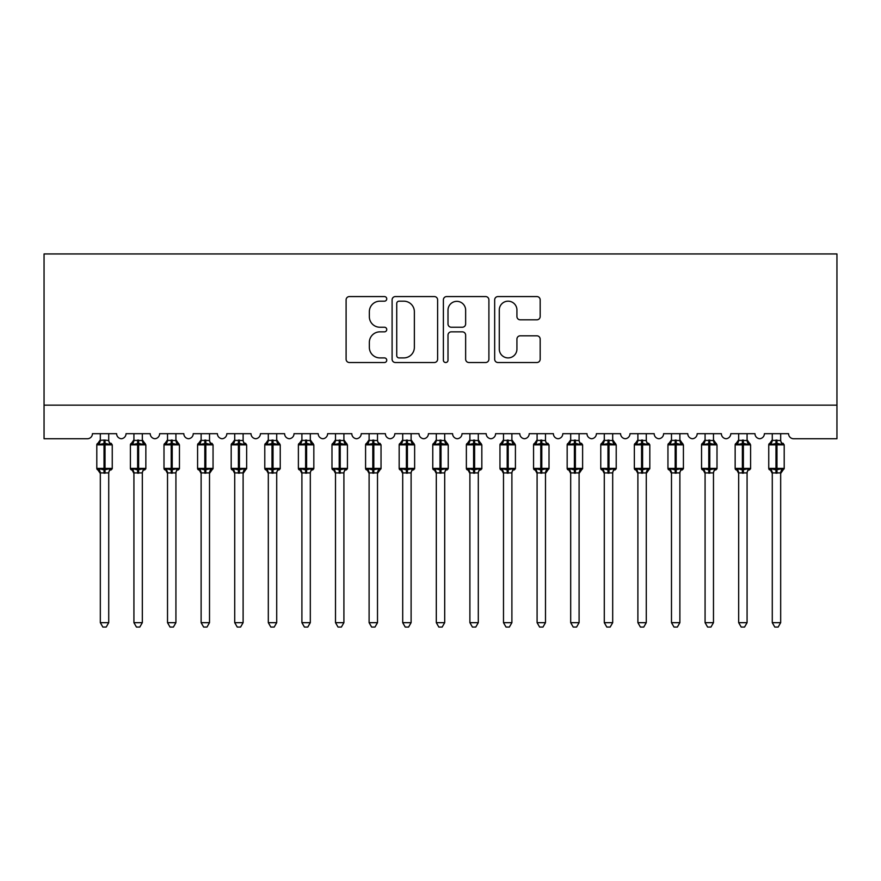 <?xml version="1.0" encoding="UTF-8"?>
<svg xmlns="http://www.w3.org/2000/svg" width="881" height="881" viewBox="0 0 881 881"><rect width="100%" height="100%" fill="white"/><g stroke="black" fill="none" stroke-linecap="round" stroke-linejoin="round"><path stroke-width="1.32" d="M386.748 298.879A2.313 2.313 0 0 0 384.435 296.567L349.394 296.567A3.293 3.293 0 0 0 346.101 299.859L346.101 359.228A3.293 3.293 0 0 0 349.394 362.52L384.435 362.52A2.313 2.313 0 0 0 386.748 360.219A2.313 2.313 0 0 0 384.435 357.906L379.898 357.906A10.55 10.55 0 0 1 369.348 347.356L369.348 342.401A10.55 10.55 0 0 1 379.898 331.851L384.435 331.851A2.313 2.313 0 0 0 386.748 329.549A2.313 2.313 0 0 0 384.435 327.236L379.898 327.236A10.55 10.55 0 0 1 369.348 316.686L369.348 311.731A10.55 10.55 0 0 1 379.898 301.181L384.435 301.181A2.313 2.313 0 0 0 386.748 298.879M536.881 319.814A3.293 3.293 0 0 0 540.174 316.521L540.174 299.859A3.293 3.293 0 0 0 536.881 296.567L497.963 296.567A3.293 3.293 0 0 0 494.67 299.859L494.67 359.228A3.293 3.293 0 0 0 497.963 362.52L536.881 362.52A3.293 3.293 0 0 0 540.174 359.228L540.174 339.108A3.293 3.293 0 0 0 536.881 335.815L520.219 335.815A3.293 3.293 0 0 0 516.927 339.108L516.927 349.085A8.821 8.821 0 0 1 508.106 357.906A8.821 8.821 0 0 1 499.285 349.085L499.285 310.002A8.821 8.821 0 0 1 508.106 301.181A8.821 8.821 0 0 1 516.927 310.002L516.927 316.521A3.293 3.293 0 0 0 520.219 319.814L536.881 319.814M836.95 405.139L836.95 253.948L44.05 253.948L44.05 438.738L87.395 438.738A5.044 5.044 0 0 0 92.428 433.694L116.622 433.694A5.044 5.044 0 0 0 121.325 438.727A5.044 5.044 0 0 0 126.027 433.694L150.222 433.694A5.044 5.044 0 0 0 154.924 438.727A5.044 5.044 0 0 0 159.626 433.694L183.821 433.694A5.044 5.044 0 0 0 188.523 438.727A5.044 5.044 0 0 0 193.225 433.694L217.409 433.694A5.044 5.044 0 0 0 222.111 438.727A5.044 5.044 0 0 0 226.824 433.694L251.008 433.694A5.044 5.044 0 0 0 255.71 438.727A5.044 5.044 0 0 0 260.413 433.694L284.607 433.694A5.044 5.044 0 0 0 289.309 438.727A5.044 5.044 0 0 0 294.012 433.694L318.206 433.694A5.044 5.044 0 0 0 322.909 438.727A5.044 5.044 0 0 0 327.611 433.694L351.805 433.694A5.044 5.044 0 0 0 356.508 438.727A5.044 5.044 0 0 0 361.21 433.694L385.404 433.694A5.044 5.044 0 0 0 390.107 438.727A5.044 5.044 0 0 0 394.809 433.694L418.993 433.694A5.044 5.044 0 0 0 423.706 438.727A5.044 5.044 0 0 0 428.408 433.694L452.592 433.694A5.044 5.044 0 0 0 457.294 438.727A5.044 5.044 0 0 0 462.007 433.694L486.191 433.694A5.044 5.044 0 0 0 490.893 438.727A5.044 5.044 0 0 0 495.596 433.694L519.79 433.694A5.044 5.044 0 0 0 524.492 438.727A5.044 5.044 0 0 0 529.195 433.694L553.389 433.694A5.044 5.044 0 0 0 558.091 438.727A5.044 5.044 0 0 0 562.794 433.694L586.988 433.694A5.044 5.044 0 0 0 591.691 438.727A5.044 5.044 0 0 0 596.393 433.694L620.587 433.694A5.044 5.044 0 0 0 625.29 438.727A5.044 5.044 0 0 0 629.992 433.694L654.176 433.694A5.044 5.044 0 0 0 658.889 438.727A5.044 5.044 0 0 0 663.591 433.694L687.775 433.694A5.044 5.044 0 0 0 692.477 438.727A5.044 5.044 0 0 0 697.179 433.694L721.374 433.694A5.044 5.044 0 0 0 726.076 438.727A5.044 5.044 0 0 0 730.778 433.694L754.973 433.694A5.044 5.044 0 0 0 759.675 438.727A5.044 5.044 0 0 0 764.378 433.694L788.572 433.694A5.044 5.044 0 0 0 793.605 438.738L836.95 438.738L836.95 405.139L44.05 405.139M437.615 299.859A3.293 3.293 0 0 0 434.322 296.567L395.404 296.567A3.293 3.293 0 0 0 392.1 299.859L392.1 359.228A3.293 3.293 0 0 0 395.404 362.52L434.322 362.52A3.293 3.293 0 0 0 437.615 359.228L437.615 299.859M446.678 296.567L485.596 296.567A3.293 3.293 0 0 1 488.9 299.859L488.9 359.228A3.293 3.293 0 0 1 485.596 362.52L468.945 362.52A3.293 3.293 0 0 1 465.642 359.228L465.642 335.154A3.293 3.293 0 0 0 462.349 331.851L451.303 331.851A3.293 3.293 0 0 0 448 335.154L448 360.219A2.313 2.313 0 0 1 445.698 362.52A2.313 2.313 0 0 1 443.385 360.219L443.385 299.859A3.293 3.293 0 0 1 446.678 296.567M399.027 301.181A2.313 2.313 0 0 0 396.725 303.493L396.725 355.594A2.313 2.313 0 0 0 399.027 357.906L403.806 357.906A10.55 10.55 0 0 0 414.367 347.356L414.367 311.731A10.55 10.55 0 0 0 403.806 301.181L399.027 301.181M465.642 310.167A8.821 8.821 0 0 0 456.821 301.346A8.821 8.821 0 0 0 448 310.167L448 323.933A3.293 3.293 0 0 0 451.303 327.236L462.349 327.236A3.293 3.293 0 0 0 465.642 323.933L465.642 310.167M108.726 440.357L108.726 440.357A3.7 3.524 180 0 0 110.665 443.462L109.949 444.542L105.026 443.352L99.101 444.542L97.901 443.286A1.685 1.685 0 0 0 96.8 444.872L96.8 468.384A1.685 1.685 0 0 0 97.901 469.958L99.101 468.714L104.024 469.892L109.949 468.714L110.665 469.793A3.7 3.524 -0 0 0 108.726 472.899L100.324 472.899A3.7 3.524 -0 0 0 98.386 469.793L98.386 469.793M98.386 443.462A3.7 3.524 180 0 0 100.324 440.357L104.024 440.037L104.024 468.384L112.25 468.384L112.25 444.872L96.8 444.872L96.8 468.384L104.024 468.384L104.024 473.218M108.726 472.899L108.726 622.68L100.324 622.68L100.324 472.877M108.726 433.694L108.726 440.533L109.949 444.542M100.324 433.694L100.324 440.379M104.024 440.037L108.726 440.533L109.255 442.647M99.101 444.542L100.324 440.533M104.024 469.892L99.101 468.714L100.324 472.723M109.949 468.714L108.726 472.723M108.726 622.68L106.205 627.052L102.846 627.052L100.324 622.68M111.149 469.958L112.25 468.384A1.685 1.685 0 0 1 112.162 468.934M142.326 440.357L142.326 440.357A3.7 3.524 180 0 0 144.264 443.462L143.537 444.542L138.625 443.352L132.701 444.542L131.5 443.286A1.685 1.685 0 0 0 130.399 444.872L130.399 468.384A1.685 1.685 0 0 0 131.5 469.958L130.399 468.384L145.85 468.384L145.85 444.872L142.326 439.817L144.748 443.286A1.685 1.685 0 0 1 145.233 443.561M144.748 469.958L145.85 468.384A1.685 1.685 0 0 1 145.761 468.934M142.326 472.899L133.923 472.899A3.7 3.524 -0 0 0 131.985 469.793L132.701 468.714L137.623 469.892L143.537 468.714L144.264 469.793A3.7 3.524 -0 0 0 142.326 472.899L142.326 622.68L139.804 627.052L136.445 627.052L133.923 622.68L133.923 472.877M175.925 440.357L175.925 440.357A3.7 3.524 180 0 0 177.863 443.462L177.136 444.542L172.224 443.352L166.3 444.542L165.099 443.286A1.685 1.685 0 0 0 163.998 444.872L163.998 468.384A1.685 1.685 0 0 0 165.099 469.958L163.998 468.384L179.449 468.384L179.449 444.872L175.925 439.817L178.347 443.286A1.685 1.685 0 0 1 178.832 443.561M178.347 469.958L179.449 468.384A1.685 1.685 0 0 1 179.361 468.934M175.925 472.899L167.522 472.899A3.7 3.524 -0 0 0 165.584 469.793L166.3 468.714L171.211 469.892L177.136 468.714L177.863 469.793A3.7 3.524 -0 0 0 175.925 472.899L175.925 622.68L173.403 627.052L170.044 627.052L167.522 622.68L167.522 472.877M209.513 440.357L209.513 440.357A3.7 3.524 180 0 0 211.462 443.462L210.735 444.542L205.824 443.352L199.899 444.542L198.688 443.286A1.685 1.685 0 0 0 197.586 444.872L197.586 468.384A1.685 1.685 0 0 0 198.688 469.958L197.586 468.384L213.048 468.384A1.685 1.685 0 0 1 212.949 468.934M209.513 472.899L201.121 472.899A3.7 3.524 -0 0 0 199.172 469.793L199.899 468.714L204.81 469.892L210.735 468.714L211.462 469.793A3.7 3.524 -0 0 0 209.513 472.899L209.513 622.68L206.991 627.052L203.643 627.052L201.121 622.68L201.121 472.877M243.112 440.357L243.112 440.357A3.7 3.524 180 0 0 245.061 443.462L244.334 444.542L239.423 443.352L233.498 444.542L232.287 443.286A1.685 1.685 0 0 0 231.185 444.872L231.185 468.384A1.685 1.685 0 0 0 232.287 469.958L231.185 468.384L246.647 468.384A1.685 1.685 0 0 1 246.548 468.934M243.112 472.899L234.72 472.899A3.7 3.524 -0 0 0 232.771 469.793L233.498 468.714L238.41 469.892L244.334 468.714L245.061 469.793A3.7 3.524 -0 0 0 243.112 472.899L243.112 622.68L240.59 627.052L237.242 627.052L234.72 622.68L234.72 472.877M133.923 473.438L131.985 469.793M133.923 472.723L132.701 468.714L137.623 469.892L137.623 473.218M133.923 622.68L142.326 622.68M142.326 433.694L142.326 440.533L143.537 444.542M131.985 443.462A3.7 3.524 180 0 0 133.923 440.357L142.326 440.533L142.854 442.647M133.923 433.694L133.923 440.379M132.701 444.542L133.923 440.533M143.537 468.714L142.326 472.723M167.522 473.438L165.584 469.793M167.522 472.723L166.3 468.714L171.211 469.892L171.211 473.218M167.522 622.68L175.925 622.68M175.925 433.694L175.925 440.533L177.136 444.542M165.584 443.462A3.7 3.524 180 0 0 167.522 440.357L175.925 440.533L176.453 442.647M167.522 433.694L167.522 440.379M166.3 444.542L167.522 440.533M177.136 468.714L175.925 472.723M201.121 473.438L199.172 469.793M201.11 472.723L199.899 468.714L204.81 469.892L204.81 473.218M211.947 469.958L209.513 473.438L213.048 468.384L213.048 444.872L197.586 444.872L201.121 439.817M201.121 622.68L209.513 622.68M209.513 433.694L209.524 440.533L210.735 444.542M199.172 443.462A3.7 3.524 180 0 0 201.121 440.357L209.524 440.533L210.052 442.647M201.121 433.694L201.121 440.379M199.899 444.542L201.11 440.533M210.735 468.714L209.524 472.723M234.72 473.438L232.771 469.793M234.709 472.723L233.498 468.714L238.41 469.892L238.41 473.218M245.546 469.958L243.112 473.438L246.647 468.384L246.647 444.872L231.185 444.872L234.72 439.817M234.72 622.68L243.112 622.68M243.112 433.694L243.123 440.533L244.334 444.542M232.771 443.462A3.7 3.524 180 0 0 234.72 440.357L243.123 440.533L243.641 442.647M234.72 433.694L234.72 440.379M233.498 444.542L234.709 440.533M244.334 468.714L243.123 472.723M276.711 440.357L276.711 440.357A3.7 3.524 180 0 0 278.649 443.462L277.933 444.542L273.022 443.352L267.097 444.542L265.886 443.286A1.685 1.685 0 0 0 264.785 444.872L264.785 468.384A1.685 1.685 0 0 0 265.886 469.958L264.785 468.384L280.235 468.384L280.235 444.872L276.711 439.817L279.134 443.286A1.685 1.685 0 0 1 279.618 443.561M279.134 469.958L280.235 468.384A1.685 1.685 0 0 1 280.147 468.934M276.711 472.899L268.309 472.899A3.7 3.524 -0 0 0 266.37 469.793L267.097 468.714L272.009 469.892L277.933 468.714L278.649 469.793A3.7 3.524 -0 0 0 276.711 472.899L276.711 622.68L274.189 627.052L270.83 627.052L268.309 622.68L268.309 472.877M268.309 473.438L266.37 469.793M268.309 472.723L267.097 468.714L272.009 469.892L272.009 473.218M268.309 622.68L276.711 622.68M276.711 433.694L276.711 440.533L277.933 444.542M266.37 443.462A3.7 3.524 180 0 0 268.309 440.357L276.711 440.533L277.24 442.647M268.309 433.694L268.309 440.379M267.097 444.542L268.309 440.533M277.933 468.714L276.711 472.723M310.31 440.357L310.31 440.357A3.7 3.524 180 0 0 312.248 443.462L311.533 444.542L306.61 443.352L300.696 444.542L299.485 443.286A1.685 1.685 0 0 0 298.384 444.872L298.384 468.384A1.685 1.685 0 0 0 299.485 469.958L298.384 468.384L313.834 468.384L313.834 444.872L310.31 439.817L312.733 443.286A1.685 1.685 0 0 1 313.218 443.561M312.733 469.958L313.834 468.384A1.685 1.685 0 0 1 313.746 468.934M310.31 472.899L301.908 472.899A3.7 3.524 -0 0 0 299.969 469.793L300.696 468.714L305.608 469.892L311.533 468.714L312.248 469.793A3.7 3.524 -0 0 0 310.31 472.899L310.31 622.68L307.788 627.052L304.43 627.052L301.908 622.68L301.908 472.877M301.908 473.438L299.969 469.793M301.908 472.723L300.696 468.714L305.608 469.892L305.608 473.218M301.908 622.68L310.31 622.68M310.31 433.694L310.31 440.533L311.533 444.542M299.969 443.462A3.7 3.524 180 0 0 301.908 440.357L310.31 440.533L310.839 442.647M301.908 433.694L301.908 440.379M300.696 444.542L301.908 440.533M311.533 468.714L310.31 472.723M343.909 440.357L343.909 440.357A3.7 3.524 180 0 0 345.848 443.462L345.121 444.542L340.209 443.352L334.284 444.542L333.084 443.286A1.685 1.685 0 0 0 331.983 444.872L331.983 468.384A1.685 1.685 0 0 0 333.084 469.958L331.983 468.384L347.433 468.384L347.433 444.872L343.909 439.817L346.332 443.286A1.685 1.685 0 0 1 346.817 443.561M346.332 469.958L347.433 468.384A1.685 1.685 0 0 1 347.345 468.934M343.909 472.899L335.507 472.899A3.7 3.524 -0 0 0 333.569 469.793L334.284 468.714L339.207 469.892L345.121 468.714L345.848 469.793A3.7 3.524 -0 0 0 343.909 472.899L343.909 622.68L341.388 627.052L338.029 627.052L335.507 622.68L335.507 472.877M335.507 473.438L333.569 469.793M335.507 472.723L334.284 468.714L339.207 469.892L339.207 473.218M335.507 622.68L343.909 622.68M343.909 433.694L343.909 440.533L345.121 444.542M333.569 443.462A3.7 3.524 180 0 0 335.507 440.357L343.909 440.533L344.438 442.647M335.507 433.694L335.507 440.379M334.284 444.542L335.507 440.533M345.121 468.714L343.909 472.723M377.509 440.357L377.509 440.357A3.7 3.524 180 0 0 379.447 443.462L378.72 444.542L373.808 443.352L367.884 444.542L366.683 443.286A1.685 1.685 0 0 0 365.582 444.872L365.582 468.384A1.685 1.685 0 0 0 366.683 469.958L365.582 468.384L381.033 468.384A1.685 1.685 0 0 1 380.944 468.934M377.509 472.899L369.106 472.899A3.7 3.524 -0 0 0 367.168 469.793L367.884 468.714L372.806 469.892L378.72 468.714L379.447 469.793A3.7 3.524 -0 0 0 377.509 472.899L377.509 622.68L374.987 627.052L371.628 627.052L369.106 622.68L369.106 472.877M369.106 473.438L367.168 469.793M369.106 472.723L367.884 468.714L372.806 469.892L372.806 473.218M379.931 469.958L377.509 473.438L381.033 468.384L381.033 444.872L365.582 444.872L369.106 439.817M369.106 622.68L377.509 622.68M377.509 433.694L377.509 440.533L378.72 444.542M367.168 443.462A3.7 3.524 180 0 0 369.106 440.357L377.509 440.533L378.037 442.647M369.106 433.694L369.106 440.379M367.884 444.542L369.106 440.533M378.72 468.714L377.509 472.723M411.108 440.357L411.108 440.357A3.7 3.524 180 0 0 413.046 443.462L412.319 444.542L407.407 443.352L401.483 444.542L400.282 443.286A1.685 1.685 0 0 0 399.17 444.872L399.17 468.384A1.685 1.685 0 0 0 400.282 469.958L399.17 468.384L414.632 468.384L414.632 444.872L411.108 439.817L413.53 443.286A1.685 1.685 0 0 1 414.015 443.561M413.53 469.958L414.632 468.384A1.685 1.685 0 0 1 414.533 468.934M411.108 472.899L402.705 472.899A3.7 3.524 -0 0 0 400.767 469.793L401.483 468.714L406.394 469.892L412.319 468.714L413.046 469.793A3.7 3.524 -0 0 0 411.108 472.899L411.108 622.68L408.586 627.052L405.227 627.052L402.705 622.68L402.705 472.877M402.705 473.438L400.767 469.793M402.705 472.723L401.483 468.714L406.394 469.892L406.394 473.218M402.705 622.68L411.108 622.68M411.108 433.694L411.108 440.533L412.319 444.542M400.767 443.462A3.7 3.524 180 0 0 402.705 440.357L411.108 440.533L411.636 442.647M402.705 433.694L402.705 440.379M401.483 444.542L402.705 440.533M412.319 468.714L411.108 472.723M444.696 440.357L444.696 440.357A3.7 3.524 180 0 0 446.645 443.462L445.918 444.542L441.007 443.352L435.082 444.542L433.87 443.286A1.685 1.685 0 0 0 432.769 444.872L432.769 468.384A1.685 1.685 0 0 0 433.87 469.958L432.769 468.384L448.231 468.384L448.231 444.872L444.696 439.817L447.13 443.286A1.685 1.685 0 0 1 447.603 443.561M447.13 469.958L448.231 468.384A1.685 1.685 0 0 1 448.132 468.934M444.696 472.899L436.304 472.899A3.7 3.524 -0 0 0 434.355 469.793L435.082 468.714L439.993 469.892L445.918 468.714L446.645 469.793A3.7 3.524 -0 0 0 444.696 472.899L444.696 622.68L442.174 627.052L438.826 627.052L436.304 622.68L436.304 472.877M436.304 473.438L434.355 469.793M436.293 472.723L435.082 468.714L439.993 469.892L439.993 473.218M436.304 622.68L444.696 622.68M444.696 433.694L444.707 440.533L445.918 444.542M434.355 443.462A3.7 3.524 180 0 0 436.304 440.357L444.707 440.533L445.235 442.647M436.304 433.694L436.304 440.379M435.082 444.542L436.293 440.533M445.918 468.714L444.707 472.723M478.295 440.357L478.295 440.357A3.7 3.524 180 0 0 480.233 443.462L479.517 444.542L474.606 443.352L468.681 444.542L467.47 443.286A1.685 1.685 0 0 0 466.368 444.872L466.368 468.384A1.685 1.685 0 0 0 467.47 469.958L466.368 468.384L481.83 468.384L481.83 444.872L478.295 439.817L480.718 443.286A1.685 1.685 0 0 1 481.202 443.561M480.718 469.958L481.83 468.384A1.685 1.685 0 0 1 481.731 468.934M478.295 472.899L469.892 472.899A3.7 3.524 -0 0 0 467.954 469.793L468.681 468.714L473.593 469.892L479.517 468.714L480.233 469.793A3.7 3.524 -0 0 0 478.295 472.899L478.295 622.68L475.773 627.052L472.414 627.052L469.892 622.68L469.892 472.877M469.892 473.438L467.954 469.793M469.892 472.723L468.681 468.714L473.593 469.892L473.593 473.218M469.892 622.68L478.295 622.68M478.295 433.694L478.295 440.533L479.517 444.542M467.954 443.462A3.7 3.524 180 0 0 469.892 440.357L478.295 440.533L478.824 442.647M469.892 433.694L469.892 440.379M468.681 444.542L469.892 440.533M479.517 468.714L478.295 472.723M511.894 440.357L511.894 440.357A3.7 3.524 180 0 0 513.832 443.462L513.116 444.542L508.194 443.352L502.28 444.542L501.069 443.286A1.685 1.685 0 0 0 499.968 444.872L499.968 468.384A1.685 1.685 0 0 0 501.069 469.958L499.968 468.384L515.418 468.384L515.418 444.872L511.894 439.817L514.317 443.286A1.685 1.685 0 0 1 514.801 443.561M514.317 469.958L515.418 468.384A1.685 1.685 0 0 1 515.33 468.934M511.894 472.899L503.492 472.899A3.7 3.524 -0 0 0 501.553 469.793L502.28 468.714L507.192 469.892L513.116 468.714L513.832 469.793A3.7 3.524 -0 0 0 511.894 472.899L511.894 622.68L509.372 627.052L506.013 627.052L503.492 622.68L503.492 472.877M503.492 473.438L501.553 469.793M503.492 472.723L502.28 468.714L507.192 469.892L507.192 473.218M503.492 622.68L511.894 622.68M511.894 433.694L511.894 440.533L513.116 444.542M501.553 443.462A3.7 3.524 180 0 0 503.492 440.357L511.894 440.533L512.423 442.647M503.492 433.694L503.492 440.379M502.28 444.542L503.492 440.533M513.116 468.714L511.894 472.723M545.493 440.357L545.493 440.357A3.7 3.524 180 0 0 547.431 443.462L546.716 444.542L541.793 443.352L535.879 444.542L534.668 443.286A1.685 1.685 0 0 0 533.567 444.872L533.567 468.384A1.685 1.685 0 0 0 534.668 469.958L533.567 468.384L549.017 468.384A1.685 1.685 0 0 1 548.929 468.934M545.493 472.899L537.091 472.899A3.7 3.524 -0 0 0 535.152 469.793L535.879 468.714L540.791 469.892L546.716 468.714L547.431 469.793A3.7 3.524 -0 0 0 545.493 472.899L545.493 622.68L542.971 627.052L539.613 627.052L537.091 622.68L537.091 472.877M537.091 473.438L535.152 469.793M537.091 472.723L535.879 468.714L540.791 469.892L540.791 473.218M547.916 469.958L545.493 473.438L549.017 468.384L549.017 444.872L533.567 444.872L537.091 439.817M537.091 622.68L545.493 622.68M545.493 433.694L545.493 440.533L546.716 444.542M535.152 443.462A3.7 3.524 180 0 0 537.091 440.357L545.493 440.533L546.022 442.647M537.091 433.694L537.091 440.379M535.879 444.542L537.091 440.533M546.716 468.714L545.493 472.723M579.092 440.357L579.092 440.357A3.7 3.524 180 0 0 581.031 443.462L580.304 444.542L575.392 443.352L569.467 444.542L568.267 443.286A1.685 1.685 0 0 0 567.166 444.872L567.166 468.384A1.685 1.685 0 0 0 568.267 469.958L567.166 468.384L582.616 468.384A1.685 1.685 0 0 1 582.528 468.934M579.092 472.899L570.69 472.899A3.7 3.524 -0 0 0 568.752 469.793L569.467 468.714L574.39 469.892L580.304 468.714L581.031 469.793A3.7 3.524 -0 0 0 579.092 472.899L579.092 622.68L576.57 627.052L573.212 627.052L570.69 622.68L570.69 472.877M570.69 473.438L568.752 469.793M570.69 472.723L569.467 468.714L574.39 469.892L574.39 473.218M581.515 469.958L579.092 473.438L582.616 468.384L582.616 444.872L567.166 444.872L570.69 439.817M570.69 622.68L579.092 622.68M579.092 433.694L579.092 440.533L580.304 444.542M568.752 443.462A3.7 3.524 180 0 0 570.69 440.357L579.092 440.533L579.621 442.647M570.69 433.694L570.69 440.379M569.467 444.542L570.69 440.533M580.304 468.714L579.092 472.723M612.691 440.357L612.691 440.357A3.7 3.524 180 0 0 614.63 443.462L613.903 444.542L608.991 443.352L603.067 444.542L601.866 443.286A1.685 1.685 0 0 0 600.765 444.872L600.765 468.384A1.685 1.685 0 0 0 601.866 469.958L600.765 468.384L616.215 468.384L616.215 444.872L612.691 439.817L615.114 443.286A1.685 1.685 0 0 1 615.599 443.561M615.114 469.958L616.215 468.384A1.685 1.685 0 0 1 616.127 468.934M612.691 472.899L604.289 472.899A3.7 3.524 -0 0 0 602.351 469.793L603.067 468.714L607.978 469.892L613.903 468.714L614.63 469.793A3.7 3.524 -0 0 0 612.691 472.899L612.691 622.68L610.17 627.052L606.811 627.052L604.289 622.68L604.289 472.877M604.289 473.438L602.351 469.793M604.289 472.723L603.067 468.714L607.978 469.892L607.978 473.218M604.289 622.68L612.691 622.68M612.691 433.694L612.691 440.533L613.903 444.542M602.351 443.462A3.7 3.524 180 0 0 604.289 440.357L612.691 440.533L613.22 442.647M604.289 433.694L604.289 440.379M603.067 444.542L604.289 440.533M613.903 468.714L612.691 472.723M646.28 440.357L646.28 440.357A3.7 3.524 180 0 0 648.229 443.462L647.502 444.542L642.59 443.352L636.666 444.542L635.454 443.286A1.685 1.685 0 0 0 634.353 444.872L634.353 468.384A1.685 1.685 0 0 0 635.454 469.958L634.353 468.384L649.815 468.384A1.685 1.685 0 0 1 649.715 468.934M646.28 472.899L637.888 472.899A3.7 3.524 -0 0 0 635.939 469.793L636.666 468.714L641.577 469.892L647.502 468.714L648.229 469.793A3.7 3.524 -0 0 0 646.28 472.899L646.28 622.68L643.758 627.052L640.41 627.052L637.888 622.68L637.888 472.877M637.888 473.438L635.939 469.793M637.877 472.723L636.666 468.714L641.577 469.892L641.577 473.218M648.713 469.958L646.28 473.438L649.815 468.384L649.815 444.872L634.353 444.872L637.888 439.817M637.888 622.68L646.28 622.68M646.28 433.694L646.291 440.533L647.502 444.542M635.939 443.462A3.7 3.524 180 0 0 637.888 440.357L646.291 440.533L646.819 442.647M637.888 433.694L637.888 440.379M636.666 444.542L637.877 440.533M647.502 468.714L646.291 472.723M679.879 440.357L679.879 440.357A3.7 3.524 180 0 0 681.828 443.462L681.101 444.542L676.19 443.352L670.265 444.542L669.053 443.286A1.685 1.685 0 0 0 667.952 444.872L667.952 468.384A1.685 1.685 0 0 0 669.053 469.958L667.952 468.384L683.414 468.384L683.414 444.872L679.879 439.817L682.312 443.286A1.685 1.685 0 0 1 682.786 443.561M682.312 469.958L683.414 468.384A1.685 1.685 0 0 1 683.315 468.934M679.879 472.899L671.487 472.899A3.7 3.524 -0 0 0 669.538 469.793L670.265 468.714L675.176 469.892L681.101 468.714L681.828 469.793A3.7 3.524 -0 0 0 679.879 472.899L679.879 622.68L677.357 627.052L674.009 627.052L671.487 622.68L671.487 472.877M671.487 473.438L669.538 469.793M671.476 472.723L670.265 468.714L675.176 469.892L675.176 473.218M671.487 622.68L679.879 622.68M679.879 433.694L679.89 440.533L681.101 444.542M669.538 443.462A3.7 3.524 180 0 0 671.487 440.357L679.89 440.533L680.407 442.647M671.487 433.694L671.487 440.379M670.265 444.542L671.476 440.533M681.101 468.714L679.89 472.723M713.478 440.357L713.478 440.357A3.7 3.524 180 0 0 715.416 443.462L714.7 444.542L709.789 443.352L703.864 444.542L702.653 443.286A1.685 1.685 0 0 0 701.551 444.872L701.551 468.384A1.685 1.685 0 0 0 702.653 469.958L701.551 468.384L717.002 468.384L717.002 444.872L713.478 439.817L715.901 443.286A1.685 1.685 0 0 1 716.385 443.561M715.901 469.958L717.002 468.384A1.685 1.685 0 0 1 716.914 468.934M713.478 472.899L705.075 472.899A3.7 3.524 -0 0 0 703.137 469.793L703.864 468.714L708.776 469.892L714.7 468.714L715.416 469.793A3.7 3.524 -0 0 0 713.478 472.899L713.478 622.68L710.956 627.052L707.597 627.052L705.075 622.68L705.075 472.877M705.075 473.438L703.137 469.793M705.075 472.723L703.864 468.714L708.776 469.892L708.776 473.218M705.075 622.68L713.478 622.68M713.478 433.694L713.478 440.533L714.7 444.542M703.137 443.462A3.7 3.524 180 0 0 705.075 440.357L713.478 440.533L714.006 442.647M705.075 433.694L705.075 440.379M703.864 444.542L705.075 440.533M714.7 468.714L713.478 472.723M747.077 440.357L747.077 440.357A3.7 3.524 180 0 0 749.015 443.462L748.299 444.542L743.377 443.352L737.463 444.542L736.252 443.286A1.685 1.685 0 0 0 735.15 444.872L735.15 468.384A1.685 1.685 0 0 0 736.252 469.958L735.15 468.384L750.601 468.384L750.601 444.872L747.077 439.817L749.5 443.286A1.685 1.685 0 0 1 749.984 443.561M749.5 469.958L750.601 468.384A1.685 1.685 0 0 1 750.513 468.934M747.077 472.899L738.674 472.899A3.7 3.524 -0 0 0 736.736 469.793L737.463 468.714L742.375 469.892L748.299 468.714L749.015 469.793A3.7 3.524 -0 0 0 747.077 472.899L747.077 622.68L744.555 627.052L741.196 627.052L738.674 622.68L738.674 472.877M738.674 473.438L736.736 469.793M738.674 472.723L737.463 468.714L742.375 469.892L742.375 473.218M738.674 622.68L747.077 622.68M747.077 433.694L747.077 440.533L748.299 444.542M736.736 443.462A3.7 3.524 180 0 0 738.674 440.357L747.077 440.533L747.606 442.647M738.674 433.694L738.674 440.379M737.463 444.542L738.674 440.533M748.299 468.714L747.077 472.723M780.676 440.357L780.676 440.357A3.7 3.524 180 0 0 782.614 443.462L781.899 444.542L776.976 443.352L771.051 444.542L769.851 443.286A1.685 1.685 0 0 0 768.75 444.872L768.75 468.384A1.685 1.685 0 0 0 769.851 469.958L768.75 468.384L784.2 468.384A1.685 1.685 0 0 1 784.112 468.934M780.676 472.899L772.274 472.899A3.7 3.524 -0 0 0 770.335 469.793L771.051 468.714L775.974 469.892L781.899 468.714L782.614 469.793A3.7 3.524 -0 0 0 780.676 472.899L780.676 622.68L778.154 627.052L774.795 627.052L772.274 622.68L772.274 472.877M772.274 473.438L770.335 469.793M772.274 472.723L771.051 468.714L775.974 469.892L775.974 473.218M783.099 469.958L780.676 473.438L784.2 468.384L784.2 444.872L768.75 444.872L772.274 439.817M772.274 622.68L780.676 622.68M780.676 433.694L780.676 440.533L781.899 444.542M770.335 443.462A3.7 3.524 180 0 0 772.274 440.357L780.676 440.533L781.205 442.647M772.274 433.694L772.274 440.379M771.051 444.542L772.274 440.533M781.899 468.714L780.676 472.723M105.026 473.218L105.026 440.037M137.623 440.037L137.623 444.872L130.399 444.872L133.923 439.817M145.85 444.872L137.623 444.872L137.623 469.892M138.625 473.218L138.625 440.037M171.211 440.037L171.211 444.872L163.998 444.872L167.522 439.817M179.449 444.872L171.211 444.872L171.211 469.892M172.224 473.218L172.224 440.037M204.81 440.037L204.81 469.892M205.824 473.218L205.824 440.037M238.41 440.037L238.41 469.892M239.423 473.218L239.423 440.037M272.009 440.037L272.009 444.872L264.785 444.872L268.309 439.817M280.235 444.872L272.009 444.872L272.009 469.892M273.022 473.218L273.022 440.037M305.608 440.037L305.608 444.872L298.384 444.872L301.908 439.817M313.834 444.872L305.608 444.872L305.608 469.892M306.61 473.218L306.61 440.037M339.207 440.037L339.207 444.872L331.983 444.872L335.507 439.817M347.433 444.872L339.207 444.872L339.207 469.892M340.209 473.218L340.209 440.037M372.806 440.037L372.806 469.892M373.808 473.218L373.808 440.037M406.394 440.037L406.394 444.872L399.17 444.872L402.705 439.817M414.632 444.872L406.394 444.872L406.394 469.892M407.407 473.218L407.407 440.037M439.993 440.037L439.993 444.872L432.769 444.872L436.304 439.817M448.231 444.872L439.993 444.872L439.993 469.892M441.007 473.218L441.007 440.037M473.593 440.037L473.593 444.872L466.368 444.872L469.892 439.817M481.83 444.872L473.593 444.872L473.593 469.892M474.606 473.218L474.606 440.037M507.192 440.037L507.192 444.872L499.968 444.872L503.492 439.817M515.418 444.872L507.192 444.872L507.192 469.892M508.194 473.218L508.194 440.037M540.791 440.037L540.791 469.892M541.793 473.218L541.793 440.037M574.39 440.037L574.39 469.892M575.392 473.218L575.392 440.037M607.978 440.037L607.978 444.872L600.765 444.872L604.289 439.817M616.215 444.872L607.978 444.872L607.978 469.892M608.991 473.218L608.991 440.037M641.577 440.037L641.577 469.892M642.59 473.218L642.59 440.037M675.176 440.037L675.176 444.872L667.952 444.872L671.487 439.817M683.414 444.872L675.176 444.872L675.176 469.892M676.19 473.218L676.19 440.037M708.776 440.037L708.776 444.872L701.551 444.872L705.075 439.817M717.002 444.872L708.776 444.872L708.776 469.892M709.789 473.218L709.789 440.037M742.375 440.037L742.375 444.872L735.15 444.872L738.674 439.817M750.601 444.872L742.375 444.872L742.375 469.892M743.377 473.218L743.377 440.037M775.974 440.037L775.974 469.892M776.976 473.218L776.976 440.037M111.149 443.286L112.25 444.872M96.8 444.872L100.324 439.817M96.8 468.384L100.324 473.438M211.947 443.286L213.048 444.872M245.546 443.286L246.647 444.872M130.399 468.384L130.399 444.872M163.998 468.384L163.998 444.872M197.586 468.384L197.586 444.872M231.185 468.384L231.185 444.872M264.785 468.384L264.785 444.872M298.384 468.384L298.384 444.872M331.983 468.384L331.983 444.872M379.931 443.286L381.033 444.872M365.582 468.384L365.582 444.872M399.17 468.384L399.17 444.872M432.769 468.384L432.769 444.872M466.368 468.384L466.368 444.872M499.968 468.384L499.968 444.872M547.916 443.286L549.017 444.872M533.567 468.384L533.567 444.872M581.515 443.286L582.616 444.872M567.166 468.384L567.166 444.872M600.765 468.384L600.765 444.872M648.713 443.286L649.815 444.872M634.353 468.384L634.353 444.872M667.952 468.384L667.952 444.872M701.551 468.384L701.551 444.872M735.15 468.384L735.15 444.872M783.099 443.286L784.2 444.872M768.75 468.384L768.75 444.872"/></g></svg>
